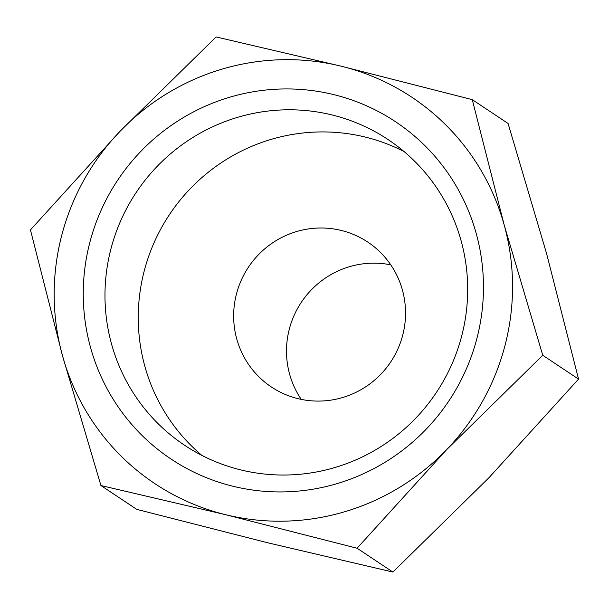 <?xml version="1.0" encoding="UTF-8"?>
<svg xmlns="http://www.w3.org/2000/svg" width="609" height="609" viewBox="0 0 609 609"><rect width="100%" height="100%" fill="white"/><g stroke="black" fill="none" stroke-linecap="round" stroke-linejoin="round"><path stroke-width="0.91" d="M542.748 355.283L504.275 225.307L472.264 99.64L340.956 66.137A232.037 227.918 -56.4 0 0 120.049 131.27A232.037 227.918 -56.4 0 0 61.532 236.147A232.037 227.918 -56.4 0 0 62.453 355.565A232.037 227.918 -56.4 0 0 225.772 514.734L357.087 548.237L446.679 449.609A232.037 227.918 -56.4 0 0 505.196 344.732A232.037 227.918 -56.4 0 0 504.275 225.307A232.037 227.918 -56.4 0 0 340.956 66.137L216.119 36.943L120.049 131.27L30.45 229.898L62.453 355.565L100.934 485.54L225.772 514.734A232.037 227.918 -56.4 0 0 446.679 449.609L542.748 355.283L578.55 379.102L488.951 477.73L392.881 572.057L268.044 542.863L136.736 509.36L100.934 485.54M472.264 99.64L508.066 123.46L546.547 253.435L578.55 379.102M461.866 335.369A183.606 180.348 123.6 0 1 184.618 445.278A183.606 180.348 123.6 0 1 110.792 249.446A183.606 180.348 123.6 0 1 388.04 139.545A183.606 180.348 123.6 0 1 461.866 335.369M201.883 455.403A183.606 180.348 123.6 0 1 144.059 271.584A183.606 180.348 123.6 0 1 404.049 151.55M477.053 337.843A202.591 198.998 123.6 0 1 233.08 486.279A202.591 198.998 123.6 0 1 89.675 243.029A202.591 198.998 123.6 0 1 333.648 94.593A202.591 198.998 123.6 0 1 477.053 337.843M390.772 264.862A87.011 85.466 -56.4 0 0 289.252 329.34A87.011 85.466 -56.4 0 0 301.265 399.39M236.406 294.185A87.011 85.466 123.6 0 1 367.798 242.1A87.011 85.466 123.6 0 1 402.785 334.904A87.011 85.466 123.6 0 1 271.401 386.989A87.011 85.466 123.6 0 1 236.406 294.185M392.881 572.057L357.087 548.237"/></g></svg>
